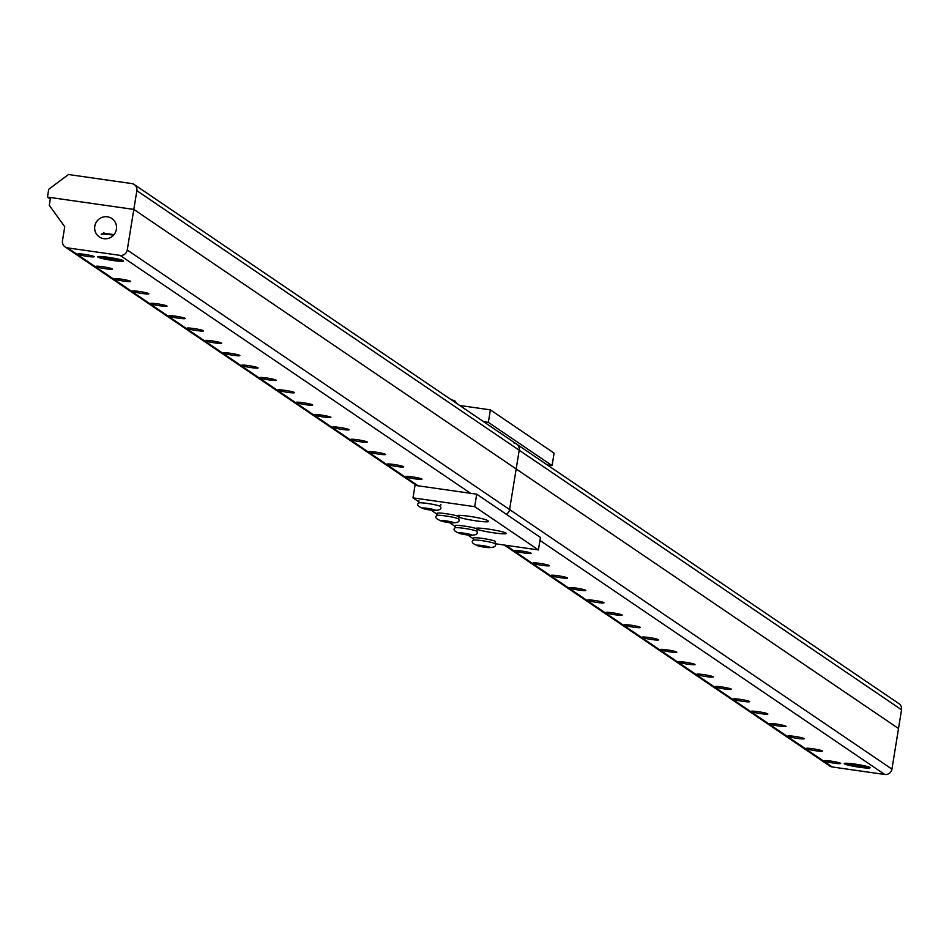<?xml version="1.0" encoding="UTF-8"?>
<svg xmlns="http://www.w3.org/2000/svg" width="949" height="949" viewBox="0 0 949 949"><rect width="100%" height="100%" fill="white"/><g stroke="black" fill="none" stroke-linecap="round" stroke-linejoin="round"><path stroke-width="1.42" d="M103.832 238.685A11.115 10.854 124.2 0 1 96.62 221.651A11.115 10.854 124.2 0 1 115.742 231.663A11.115 10.854 124.2 0 1 103.832 238.685M103.987 233.596L103.915 232.386L103.524 233.596M121.46 260.453A11.115 1.032 9.2 0 1 121.638 260.69A11.115 1.032 9.2 0 1 110.487 259.931A11.115 1.032 9.2 0 1 99.681 257.132A11.115 1.032 9.2 0 1 109.752 257.725A11.115 1.032 9.2 0 1 121.46 260.453M120.06 255.376L67.628 247.891A6.358 6.204 124.2 0 1 62.468 240.761L64.746 226.704L49.265 205.328L50.534 197.522L133.821 209.421L127.249 250.014A6.358 6.204 124.2 0 1 120.06 255.376L470.55 493.302M396.99 466.517A8.339 0.783 -170.8 0 0 403.716 466.754A8.339 0.783 -170.8 0 0 395.626 464.737A8.339 0.783 -170.8 0 0 387.322 464.097A8.339 0.783 -170.8 0 0 396.99 466.517M360.584 441.795A8.339 0.783 -170.8 0 0 367.299 442.032A8.339 0.783 -170.8 0 0 359.208 440.016A8.339 0.783 -170.8 0 0 350.905 439.375A8.339 0.783 -170.8 0 0 360.584 441.795M324.167 417.074A8.339 0.783 -170.8 0 0 330.881 417.323A8.339 0.783 -170.8 0 0 322.802 415.294A8.339 0.783 -170.8 0 0 314.487 414.666A8.339 0.783 -170.8 0 0 324.167 417.074M287.749 392.352A8.339 0.783 -170.8 0 0 294.463 392.601A8.339 0.783 -170.8 0 0 286.384 390.573A8.339 0.783 -170.8 0 0 278.081 389.944A8.339 0.783 -170.8 0 0 287.749 392.352M251.343 367.643A8.339 0.783 -170.8 0 0 258.057 367.88A8.339 0.783 -170.8 0 0 249.967 365.851A8.339 0.783 -170.8 0 0 241.663 365.223A8.339 0.783 -170.8 0 0 251.343 367.643M214.925 342.921A8.339 0.783 -170.8 0 0 221.639 343.158A8.339 0.783 -170.8 0 0 213.561 341.142A8.339 0.783 -170.8 0 0 205.245 340.501A8.339 0.783 -170.8 0 0 214.925 342.921M178.507 318.2A8.339 0.783 -170.8 0 0 185.221 318.437A8.339 0.783 -170.8 0 0 177.143 316.42A8.339 0.783 -170.8 0 0 168.827 315.78A8.339 0.783 -170.8 0 0 178.507 318.2M142.101 293.478A8.339 0.783 -170.8 0 0 148.815 293.727A8.339 0.783 -170.8 0 0 140.725 291.699A8.339 0.783 -170.8 0 0 132.421 291.07A8.339 0.783 -170.8 0 0 142.101 293.478M105.683 268.757A8.339 0.783 -170.8 0 0 112.397 269.006A8.339 0.783 -170.8 0 0 104.319 266.977A8.339 0.783 -170.8 0 0 96.003 266.349A8.339 0.783 -170.8 0 0 105.683 268.757M87.474 256.396A8.339 0.783 -170.8 0 0 94.188 256.645A8.339 0.783 -170.8 0 0 86.11 254.617A8.339 0.783 -170.8 0 0 77.794 253.988A8.339 0.783 -170.8 0 0 87.474 256.396M123.892 281.118A8.339 0.783 -170.8 0 0 130.606 281.367A8.339 0.783 -170.8 0 0 122.516 279.338A8.339 0.783 -170.8 0 0 114.212 278.709A8.339 0.783 -170.8 0 0 123.892 281.118M160.31 305.839A8.339 0.783 -170.8 0 0 167.024 306.076A8.339 0.783 -170.8 0 0 158.934 304.06A8.339 0.783 -170.8 0 0 150.63 303.431A8.339 0.783 -170.8 0 0 160.31 305.839M196.716 330.56A8.339 0.783 -170.8 0 0 203.43 330.798A8.339 0.783 -170.8 0 0 195.352 328.781A8.339 0.783 -170.8 0 0 187.036 328.14A8.339 0.783 -170.8 0 0 196.716 330.56M233.134 355.282A8.339 0.783 -170.8 0 0 239.848 355.519A8.339 0.783 -170.8 0 0 231.758 353.491A8.339 0.783 -170.8 0 0 223.454 352.862A8.339 0.783 -170.8 0 0 233.134 355.282M269.552 379.991A8.339 0.783 -170.8 0 0 276.266 380.241A8.339 0.783 -170.8 0 0 268.176 378.212A8.339 0.783 -170.8 0 0 259.872 377.583A8.339 0.783 -170.8 0 0 269.552 379.991M305.958 404.713A8.339 0.783 -170.8 0 0 312.672 404.962A8.339 0.783 -170.8 0 0 304.593 402.934A8.339 0.783 -170.8 0 0 296.278 402.305A8.339 0.783 -170.8 0 0 305.958 404.713M342.375 429.434A8.339 0.783 -170.8 0 0 349.09 429.672A8.339 0.783 -170.8 0 0 341.011 427.655A8.339 0.783 -170.8 0 0 332.696 427.026A8.339 0.783 -170.8 0 0 342.375 429.434M378.793 454.156A8.339 0.783 -170.8 0 0 385.508 454.393A8.339 0.783 -170.8 0 0 377.417 452.376A8.339 0.783 -170.8 0 0 369.114 451.736A8.339 0.783 -170.8 0 0 378.793 454.156M415.199 478.877A8.339 0.783 -170.8 0 0 421.914 479.115A8.339 0.783 -170.8 0 0 413.835 477.086A8.339 0.783 -170.8 0 0 405.52 476.457A8.339 0.783 -170.8 0 0 415.199 478.877M516.173 468.972L133.821 209.421L47.45 197.084L48.707 189.278L68.47 174.521L131.697 183.56A6.358 6.204 124.2 0 1 136.858 190.678L133.821 209.421L516.173 468.972L509.589 509.566L519.198 450.229L516.173 468.972L898.513 728.524L516.173 468.972M506.268 514.239A6.358 6.204 -55.8 0 0 509.589 509.566A6.358 6.204 124.2 0 1 506.268 514.239M514.05 443.1A6.358 6.204 124.2 0 1 519.198 450.229L136.858 190.678M50.297 199.005L47.45 197.084M113.085 258.65L117.783 259.931L115.363 260.192L103.536 257.891L113.085 258.65M108.233 259.172L108.435 257.986M115.363 260.192L115.505 259.314M123.37 260.726A13.084 1.222 9.2 0 1 123.512 261.105A13.084 1.222 9.2 0 1 110.464 260.121A13.084 1.222 9.2 0 1 97.771 256.942A13.084 1.222 9.2 0 1 108.993 257.416A13.084 1.222 9.2 0 1 123.37 260.726M101.199 234.32A13.333 1.246 9.2 0 1 113.536 235.174M113.975 234.664A12.681 1.186 -170.8 0 0 101.934 233.798M867.944 767.195A11.115 1.032 9.2 0 1 868.121 767.433A11.115 1.032 9.2 0 1 856.971 766.673A11.115 1.032 9.2 0 1 846.176 763.874A11.115 1.032 9.2 0 1 856.235 764.467A11.115 1.032 9.2 0 1 867.944 767.195M833.969 763.138A8.339 0.783 -170.8 0 0 840.684 763.387A8.339 0.783 -170.8 0 0 832.593 761.359A8.339 0.783 -170.8 0 0 824.29 760.73A8.339 0.783 -170.8 0 0 833.969 763.138M504.287 545.046L829.758 765.997A6.358 6.204 -55.8 0 0 832.32 766.982L884.765 774.479A6.358 6.204 -55.8 0 0 891.941 769.117L901.55 709.781L519.198 450.229A6.358 6.204 124.2 0 0 516.6 444.096L134.26 184.545M815.76 750.778A8.339 0.783 -170.8 0 0 822.475 751.027A8.339 0.783 -170.8 0 0 814.384 748.998A8.339 0.783 -170.8 0 0 806.081 748.37A8.339 0.783 -170.8 0 0 815.76 750.778M779.343 726.068A8.339 0.783 -170.8 0 0 786.057 726.305A8.339 0.783 -170.8 0 0 777.978 724.277A8.339 0.783 -170.8 0 0 769.663 723.648A8.339 0.783 -170.8 0 0 779.343 726.068M742.925 701.347A8.339 0.783 -170.8 0 0 749.639 701.584A8.339 0.783 -170.8 0 0 741.56 699.567A8.339 0.783 -170.8 0 0 733.245 698.927A8.339 0.783 -170.8 0 0 742.925 701.347M706.519 676.625A8.339 0.783 -170.8 0 0 713.233 676.862A8.339 0.783 -170.8 0 0 705.143 674.846A8.339 0.783 -170.8 0 0 696.839 674.217A8.339 0.783 -170.8 0 0 706.519 676.625M670.101 651.904A8.339 0.783 -170.8 0 0 676.815 652.153A8.339 0.783 -170.8 0 0 668.737 650.124A8.339 0.783 -170.8 0 0 660.421 649.496A8.339 0.783 -170.8 0 0 670.101 651.904M633.683 627.182A8.339 0.783 -170.8 0 0 640.397 627.431A8.339 0.783 -170.8 0 0 632.319 625.403A8.339 0.783 -170.8 0 0 624.003 624.774A8.339 0.783 -170.8 0 0 633.683 627.182M597.277 602.473A8.339 0.783 -170.8 0 0 603.991 602.71A8.339 0.783 -170.8 0 0 595.901 600.681A8.339 0.783 -170.8 0 0 587.597 600.053A8.339 0.783 -170.8 0 0 597.277 602.473M560.859 577.751A8.339 0.783 -170.8 0 0 567.573 577.988A8.339 0.783 -170.8 0 0 559.495 575.972A8.339 0.783 -170.8 0 0 551.179 575.331A8.339 0.783 -170.8 0 0 560.859 577.751M524.441 553.03A8.339 0.783 -170.8 0 0 531.155 553.267A8.339 0.783 -170.8 0 0 523.077 551.25A8.339 0.783 -170.8 0 0 514.761 550.622A8.339 0.783 -170.8 0 0 524.441 553.03M542.65 565.39A8.339 0.783 -170.8 0 0 549.364 565.628A8.339 0.783 -170.8 0 0 541.286 563.611A8.339 0.783 -170.8 0 0 532.97 562.971A8.339 0.783 -170.8 0 0 542.65 565.39M579.068 590.112A8.339 0.783 -170.8 0 0 585.782 590.349A8.339 0.783 -170.8 0 0 577.692 588.333A8.339 0.783 -170.8 0 0 569.388 587.692A8.339 0.783 -170.8 0 0 579.068 590.112M615.474 614.822A8.339 0.783 -170.8 0 0 622.2 615.071A8.339 0.783 -170.8 0 0 614.11 613.042A8.339 0.783 -170.8 0 0 605.806 612.413A8.339 0.783 -170.8 0 0 615.474 614.822M651.892 639.543A8.339 0.783 -170.8 0 0 658.606 639.792A8.339 0.783 -170.8 0 0 650.528 637.764A8.339 0.783 -170.8 0 0 642.212 637.135A8.339 0.783 -170.8 0 0 651.892 639.543M688.31 664.264A8.339 0.783 -170.8 0 0 695.024 664.502A8.339 0.783 -170.8 0 0 686.934 662.485A8.339 0.783 -170.8 0 0 678.63 661.856A8.339 0.783 -170.8 0 0 688.31 664.264M724.728 688.986A8.339 0.783 -170.8 0 0 731.442 689.223A8.339 0.783 -170.8 0 0 723.352 687.206A8.339 0.783 -170.8 0 0 715.048 686.566A8.339 0.783 -170.8 0 0 724.728 688.986M761.134 713.707A8.339 0.783 -170.8 0 0 767.848 713.945A8.339 0.783 -170.8 0 0 759.769 711.928A8.339 0.783 -170.8 0 0 751.454 711.287A8.339 0.783 -170.8 0 0 761.134 713.707M797.551 738.417A8.339 0.783 -170.8 0 0 804.266 738.666A8.339 0.783 -170.8 0 0 796.175 736.638A8.339 0.783 -170.8 0 0 787.872 736.009A8.339 0.783 -170.8 0 0 797.551 738.417M516.6 444.096L898.952 703.648A6.358 6.204 124.2 0 1 901.55 709.781M859.569 765.392L864.266 766.673L861.846 766.934L850.019 764.633L859.569 765.392M854.729 765.914L854.919 764.728M861.846 766.934L861.989 766.045M869.853 767.468A13.084 1.222 9.2 0 1 869.996 767.848A13.084 1.222 9.2 0 1 856.947 766.863A13.084 1.222 9.2 0 1 844.266 763.684A13.084 1.222 9.2 0 1 855.476 764.159A13.084 1.222 9.2 0 1 869.853 767.468M457.003 515.888A15.457 1.435 9.2 0 1 456.955 515.734A15.457 1.435 9.2 0 1 470.929 516.553A15.457 1.435 9.2 0 1 487.217 520.349L488.355 521.12A15.457 1.435 9.2 0 1 488.605 521.452A15.457 1.435 9.2 0 1 475.888 520.823A15.457 1.435 9.2 0 1 459.008 517.181M475.757 528.415A15.457 1.435 9.2 0 1 488.213 529.079A15.457 1.435 9.2 0 1 506.244 533.421A15.457 1.435 9.2 0 1 494.275 532.911A15.457 1.435 9.2 0 1 477.24 529.388M474.702 506.671L538.415 549.934L540.444 537.442L476.718 494.18L415.021 485.366L413.005 497.857L474.702 506.671L476.718 494.18M538.415 549.934L495.129 543.741M473.409 538.866L467.774 535.034M455.2 526.505L449.565 522.674M437.003 514.144L431.131 510.159M418.794 501.784L413.005 497.857M483.575 421.676L488.355 422.352L552.081 465.615L554.097 453.124L490.372 409.873L459.731 405.484M552.081 465.615L547.3 464.939M488.355 422.352L490.372 409.873M432.329 509.459L433.159 510.016L429.672 509.743L424.535 508.344L432.329 509.459M429.672 509.743L429.802 508.961M436.765 515.544L437.133 513.29A11.103 1.032 9.2 0 1 447.181 513.872A11.103 1.032 9.2 0 1 458.889 516.612A11.103 1.032 9.2 0 1 459.067 516.849L458.699 519.091A11.103 1.032 -170.8 0 0 458.521 518.854A11.103 1.032 -170.8 0 0 446.825 516.126A11.103 1.032 -170.8 0 0 436.765 515.544C429.921 520.859 463.088 526.861 458.699 519.091M450.514 521.938L451.344 522.508L447.857 522.223L442.72 520.823L450.514 521.938M447.857 522.223L447.987 521.452M473.183 540.266L473.551 538.012A11.103 1.032 9.2 0 1 483.599 538.593A11.103 1.032 9.2 0 1 495.295 541.333A11.103 1.032 9.2 0 1 495.485 541.559L495.117 543.813A11.103 1.032 -170.8 0 0 494.939 543.575A11.103 1.032 -170.8 0 0 483.231 540.847A11.103 1.032 -170.8 0 0 473.183 540.266C466.339 545.568 499.494 551.583 495.117 543.813M486.932 546.66L487.762 547.217L484.275 546.944L479.126 545.545L486.932 546.66M484.275 546.944L484.405 546.161M454.974 527.905L455.342 525.651A11.103 1.032 9.2 0 1 465.39 526.232A11.103 1.032 9.2 0 1 477.086 528.973A11.103 1.032 9.2 0 1 477.276 529.21L476.908 531.452A11.103 1.032 -170.8 0 0 476.73 531.215A11.103 1.032 -170.8 0 0 465.022 528.486A11.103 1.032 -170.8 0 0 454.974 527.905C448.13 533.219 481.285 539.222 476.908 531.452M468.723 534.299L469.553 534.856L466.066 534.584L460.929 533.184L468.723 534.299M466.066 534.584L466.196 533.812M418.106 485.805L67.628 247.891M891.941 769.117L127.249 250.014M832.32 766.982L505.687 545.248M884.765 774.479L539.957 540.42M458.414 516.375L458.581 515.366M435.33 510.111A6.69 0.629 9.2 0 1 426.635 509.423A6.69 0.629 9.2 0 1 424.559 508.012A6.69 0.629 9.2 0 1 435.33 510.111M440.336 506.375A11.103 1.032 -170.8 0 0 428.628 503.646A11.103 1.032 -170.8 0 0 418.58 503.053C411.736 508.367 444.891 514.382 440.514 506.612A11.103 1.032 -170.8 0 0 440.336 506.375M453.527 522.591A6.69 0.629 9.2 0 1 444.82 521.903A6.69 0.629 9.2 0 1 442.756 520.491A6.69 0.629 9.2 0 1 453.527 522.591M489.933 547.312A6.69 0.629 9.2 0 1 481.238 546.624A6.69 0.629 9.2 0 1 479.162 545.212A6.69 0.629 9.2 0 1 489.933 547.312M471.724 534.951A6.69 0.629 9.2 0 1 463.029 534.263A6.69 0.629 9.2 0 1 460.953 532.852A6.69 0.629 9.2 0 1 471.724 534.951M416.718 485.603L65.066 246.894M440.514 506.612L440.882 504.358M418.58 503.053L418.948 500.811M450.87 399.47L454.915 400.929L456.789 403.491"/></g></svg>
